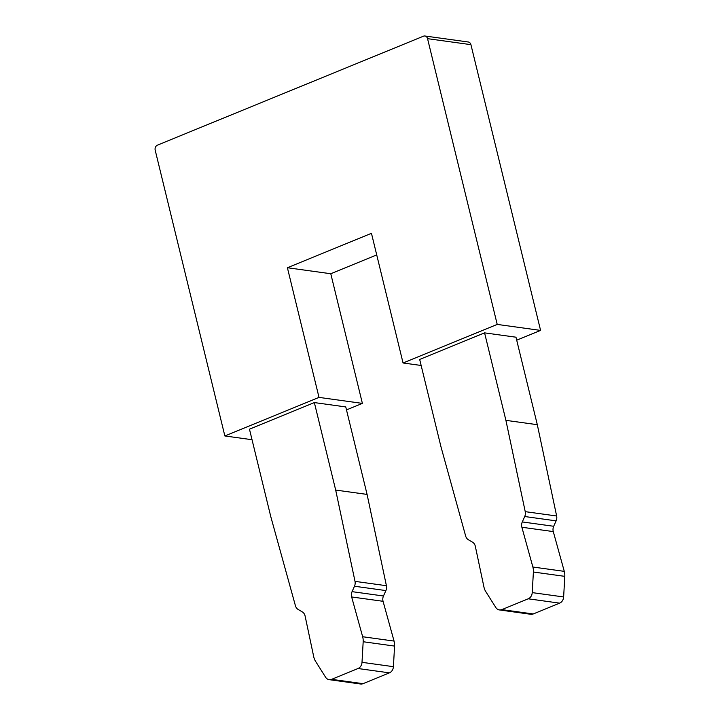 <?xml version="1.0" encoding="UTF-8"?>
<svg xmlns="http://www.w3.org/2000/svg" width="720" height="720" viewBox="0 0 720 720"><rect width="100%" height="100%" fill="white"/><g stroke="black" fill="none" stroke-linecap="round" stroke-linejoin="round"><path stroke-width="1.08" d="M346.482 409.905L362.385 403.389L330.777 273.735L376.722 254.916M516.708 340.182L540.585 330.408L470.925 44.658A4.005 3.303 -82.1 0 0 468.279 41.994L424.917 36A4.005 3.303 -82.1 0 0 423.441 36.198L157.473 145.125A4.005 3.303 -82.1 0 0 155.196 150.21L224.856 435.96L319.014 397.395L287.406 267.741L371.457 233.316L403.056 362.979L497.214 324.414L427.554 38.664A4.005 3.303 -82.1 0 0 424.917 36M252.027 439.713L224.856 435.96M362.385 403.389L319.014 397.395M329.166 679.662L360.567 684A6.678 5.508 -82.1 0 0 363.015 683.676L389.421 672.858A6.678 5.508 -82.1 0 0 393.408 666.675L394.578 646.083A13.365 11.025 -82.1 0 0 394.056 641.079L383.058 601.299A6.678 5.508 97.9 0 1 383.472 595.998L385.893 590.58A6.678 5.508 -82.1 0 0 386.415 585.711L367.083 494.415L345.762 406.926L314.352 402.579L249.462 429.165L270.783 516.645L295.434 605.763A6.678 5.508 -82.1 0 0 298.026 609.363L302.409 611.991A6.678 5.508 97.9 0 1 305.1 616.023L313.731 656.775A13.365 11.025 -82.1 0 0 315.522 661.257L325.602 677.241A6.678 5.508 -82.1 0 0 329.166 679.662A6.678 5.508 -82.1 0 0 331.614 679.338L358.02 668.52A6.678 5.508 -82.1 0 0 362.007 662.328L363.177 641.736A13.365 11.025 -82.1 0 0 362.655 636.732L351.648 596.961A6.678 5.508 97.9 0 1 352.062 591.651L354.483 586.233A6.678 5.508 -82.1 0 0 355.014 581.364L335.682 490.068L314.352 402.579M540.585 330.408L497.214 324.414M421.155 365.472L403.056 362.979M499.383 609.939L530.793 614.286A6.678 5.508 -82.1 0 0 533.241 613.962L559.647 603.144A6.678 5.508 -82.1 0 0 563.634 596.952L564.804 576.36A13.365 11.025 -82.1 0 0 564.282 571.356L553.275 531.585A6.678 5.508 97.9 0 1 553.689 526.275L556.11 520.857A6.678 5.508 -82.1 0 0 556.641 515.988L537.309 424.692L515.979 337.203L484.578 332.865L419.679 359.442L441.009 446.931L465.66 536.049A6.678 5.508 -82.1 0 0 468.243 539.64L472.635 542.277A6.678 5.508 97.9 0 1 475.326 546.309L483.948 587.052A13.365 11.025 -82.1 0 0 485.739 591.543L495.828 607.527A6.678 5.508 -82.1 0 0 499.383 609.939A6.678 5.508 -82.1 0 0 501.831 609.615L528.237 598.806A6.678 5.508 -82.1 0 0 532.224 592.614L533.394 572.022A13.365 11.025 -82.1 0 0 532.872 567.018L521.874 527.247A6.678 5.508 97.9 0 1 522.288 521.937L524.709 516.519A6.678 5.508 -82.1 0 0 525.231 511.65L505.908 420.354L484.578 332.865M330.777 273.735L287.406 267.741M367.083 494.415L335.682 490.068M537.309 424.692L505.908 420.354M470.925 44.658L427.554 38.664M386.415 585.711L355.014 581.364M385.893 590.58L354.483 586.233M383.472 595.998L352.062 591.651M383.058 601.299L351.648 596.961M394.056 641.079L362.655 636.732M394.578 646.083L363.177 641.736M393.408 666.675L362.007 662.328M389.421 672.858L358.02 668.52M363.015 683.676L331.614 679.338M556.641 515.988L525.231 511.65M556.11 520.857L524.709 516.519M553.689 526.275L522.288 521.937M553.275 531.585L521.874 527.247M564.282 571.356L532.872 567.018M564.804 576.36L533.394 572.022M563.634 596.952L532.224 592.614M559.647 603.144L528.237 598.806M533.241 613.962L501.831 609.615"/></g></svg>
